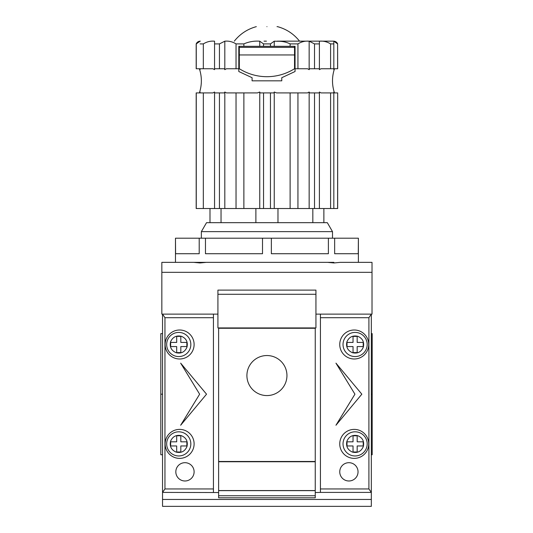 <?xml version="1.0" encoding="UTF-8"?>
<svg xmlns="http://www.w3.org/2000/svg" width="533" height="533" viewBox="0 0 533 533"><rect width="100%" height="100%" fill="white"/><g stroke="black" fill="none" stroke-linecap="round" stroke-linejoin="round"><path stroke-width="0.8" d="M218.617 461.745L218.617 490.56L315.25 490.56L315.25 461.745L218.617 461.745M343.618 340.76A12.079 12.079 0 0 1 367.184 344.491A12.079 12.079 0 0 1 353.219 356.424A12.079 12.079 0 0 1 343.618 340.76A12.079 12.079 0 0 0 353.219 356.424A12.079 12.079 0 0 0 366.591 348.229M357.77 336.29C362.587 338.362 364.439 341.986 363.313 347.163C361.194 352.033 357.57 353.879 352.44 352.699C347.663 350.567 345.817 346.943 346.903 341.826C349.028 337.049 352.653 335.204 357.77 336.29M346.996 346.563L346.996 342.426L353.033 342.426L353.033 336.383L357.177 336.383L357.177 342.426L363.22 342.426L363.22 346.563L357.177 346.563L357.177 352.606L353.033 352.606L353.033 346.563L346.996 346.563M343.618 440.151A12.079 12.079 0 0 1 367.184 443.882A12.079 12.079 0 0 1 353.219 455.815A12.079 12.079 0 0 1 343.618 440.151A12.079 12.079 0 0 0 353.219 455.815A12.079 12.079 0 0 0 366.591 447.62M357.77 435.681C362.587 437.753 364.439 441.377 363.313 446.554C361.194 451.424 357.57 453.27 352.44 452.091C347.663 449.959 345.817 446.334 346.903 441.217C349.028 436.44 352.653 434.595 357.77 435.681M346.996 445.954L346.996 441.817L353.033 441.817L353.033 435.774L357.177 435.774L357.177 441.817L363.22 441.817L363.22 445.954L357.177 445.954L357.177 451.997L353.033 451.997L353.033 445.954L346.996 445.954M167.269 340.76A12.079 12.079 0 0 1 190.834 344.491A12.079 12.079 0 0 1 176.869 356.424A12.079 12.079 0 0 1 167.269 340.76A12.079 12.079 0 0 0 176.869 356.424A12.079 12.079 0 0 0 190.241 348.229M181.42 336.29C186.237 338.362 188.082 341.986 186.963 347.163C184.838 352.033 181.22 353.879 176.09 352.699C171.313 350.567 169.467 346.943 170.553 341.826C172.679 337.049 176.303 335.204 181.42 336.29M170.647 346.563L170.647 342.426L176.683 342.426L176.683 336.383L180.827 336.383L180.827 342.426L186.863 342.426L186.863 346.563L180.827 346.563L180.827 352.606L176.683 352.606L176.683 346.563L170.647 346.563M167.269 440.151A12.079 12.079 0 0 1 190.834 443.882A12.079 12.079 0 0 1 176.869 455.815A12.079 12.079 0 0 1 167.269 440.151A12.079 12.079 0 0 0 176.869 455.815A12.079 12.079 0 0 0 190.241 447.62M181.42 435.681C186.237 437.753 188.082 441.377 186.963 446.554C184.838 451.424 181.22 453.27 176.09 452.091C171.313 449.959 169.467 446.334 170.553 441.217C172.679 436.44 176.303 434.595 181.42 435.681M170.647 445.954L170.647 441.817L176.683 441.817L176.683 435.774L180.827 435.774L180.827 441.817L186.863 441.817L186.863 445.954L180.827 445.954L180.827 451.997L176.683 451.997L176.683 445.954L170.647 445.954M162.538 333.625L160.813 333.625L160.813 454.756L162.538 454.756M160.813 394.187L162.538 394.187M371.328 454.756L372.187 454.756L372.187 333.625L371.328 333.625M372.187 394.187L371.328 394.187M199.982 262.356L193.686 262.356L199.982 262.956L206.278 262.356L327.582 262.356L333.885 262.956L340.181 262.356L372.014 262.356L372.014 314.124L315.936 314.124M333.885 262.356L161.845 262.356L161.845 314.124L217.924 314.124M161.845 272.323L372.014 272.323M315.936 294.289L315.936 290.105L217.924 290.105L217.924 327.928L315.936 327.928L315.936 294.289L217.924 294.289M175.477 262.356L175.477 238.204L175.584 253.728L199.209 253.728L199.209 238.204L175.584 238.204M358.383 262.356L358.383 238.204L358.276 253.728L334.651 253.728L334.651 238.204L328.395 238.204L328.395 253.728L271.357 253.728L271.357 238.204L262.509 238.204L262.509 253.728L205.465 253.728L205.465 238.204L199.209 238.204M262.509 238.204L205.465 238.204M328.395 238.204L271.357 238.204M358.276 238.204L334.651 238.204M219.443 208.523L219.443 92.909L214.559 92.909L214.559 208.523L214.559 92.022L212.927 92.909L200.075 92.909L200.068 92.022L199.748 92.909L196.184 92.909L196.184 208.523L337.675 208.523L337.675 92.909L337.602 208.523M200.328 41.148C198.389 41.234 197.01 42.154 196.184 43.906L196.184 68.75L199.748 68.75L200.068 69.636L200.068 68.75L212.927 68.75L214.559 69.643L214.559 68.75L224.36 68.75L224.813 69.643L226.438 68.75L238.804 68.75L238.804 71.515L252.089 77.711L252.089 80.829L281.77 80.829L281.77 77.711L295.055 71.515L295.055 68.75L307.521 68.75L309.153 69.643L309.613 68.75L319.4 68.75L319.394 69.643L321.013 68.75L333.825 68.75L333.811 69.643L334.131 68.75L337.675 68.75L337.602 43.906L337.602 68.75M285.501 41.148L289.206 41.148M337.675 43.906C336.849 42.154 335.47 41.234 333.538 41.148L277.353 41.148M236.039 68.75L236.039 43.899L243.874 43.899C248.884 41.714 254.174 40.808 259.751 41.194L263.555 43.899L270.458 43.899L274.248 41.194L277.52 41.274C281.984 41.114 286.181 41.987 290.112 43.899L297.94 43.899L297.94 68.75M309.153 69.643L309.153 41.194C305.209 40.814 301.471 41.714 297.94 43.899M309.153 41.194L314.523 43.906L314.523 68.75M319.4 68.75L319.4 43.906L314.523 43.906M319.4 43.906L319.394 41.194C323.331 40.808 327.062 41.714 330.593 43.906L330.593 68.75M337.602 43.906L333.811 41.194L333.825 43.899L330.593 43.906M201.361 238.204L201.361 231.635L206.537 222.674L221.035 222.674L221.035 208.523M332.499 238.204L332.499 231.635L201.361 231.635M312.831 208.523L312.831 222.674L327.322 222.674L332.499 231.635M312.831 222.674L221.035 222.674M209.989 208.523L209.989 222.674M277.973 222.674L277.973 208.523M255.887 208.523L255.887 222.674M323.877 222.674L323.877 208.523M200.068 92.022L200.068 92.909M337.602 92.909L334.131 92.909L333.811 92.022L333.825 208.523M333.825 92.909L330.593 92.909L330.593 208.523M330.593 92.909L321.013 92.909L319.394 92.022L319.394 92.909L314.523 92.909L314.523 208.523M319.4 208.523L319.4 92.909M309.153 208.523L309.153 92.022L307.521 92.909L297.94 92.909L297.94 208.523M297.94 92.909L290.112 92.909L290.112 208.523M290.112 92.909L276.547 92.909L274.248 92.022L274.248 208.523M270.458 208.523L270.458 92.909L263.555 92.909L263.555 208.523M259.751 208.523L259.751 92.016L257.439 92.909L243.874 92.909L243.874 208.523M243.874 92.909L236.039 92.909L236.039 208.523M236.039 92.909L226.438 92.909L224.813 92.022L224.813 208.523M203.326 92.909L203.326 208.523M196.271 208.523L196.271 92.909M314.523 92.909L309.613 92.909L309.153 92.022M274.248 92.022L273.929 92.909L270.458 92.909M263.555 92.909L260.077 92.909L259.751 92.016M224.813 92.022L224.36 92.909L219.443 92.909M214.559 92.909L214.559 92.022M252.089 78.844L252.089 77.711M214.559 68.75L214.559 43.906L219.443 43.906L219.443 68.75M200.068 68.75L200.068 69.636M239.324 54.946L294.542 54.946L294.542 68.717A51.768 51.768 0 0 1 239.324 68.717L239.324 46.324M281.77 77.711L281.77 80.829M294.542 54.946L294.542 46.324M236.039 43.899C232.501 41.714 228.757 40.808 224.813 41.194L224.813 69.643M214.559 69.643L214.559 41.194C210.608 40.814 206.864 41.714 203.326 43.899L203.326 68.75M203.326 43.899L200.075 43.906M196.271 68.75L196.264 43.906L200.068 41.194M243.874 43.899L243.874 46.324L238.804 46.324L238.804 68.75M295.055 68.75L295.055 46.324L290.112 46.324L290.112 43.899M333.825 43.899L333.825 68.75M224.813 41.194L219.443 43.906M214.559 41.194L214.559 43.906M294.542 47.357L239.324 47.357M274.248 41.194L274.248 46.324L290.112 46.324M270.458 43.899L270.458 46.324L274.248 46.324M263.555 43.899L263.555 46.324L270.458 46.324M259.751 41.194L259.751 46.324L263.555 46.324M243.874 46.324L259.751 46.324M281.424 41.148L278.766 41.148M266.427 41.148L264.035 41.148M266.933 26.65C253.255 26.65 253.255 26.65 266.933 26.65C280.611 26.65 280.611 26.65 266.933 26.65M277.013 26.65L277.533 26.65C286.448 29.088 293.776 33.925 299.533 41.148M339.748 471.838A9.148 9.148 0 0 0 348.895 480.986A9.148 9.148 0 0 0 358.043 471.838A9.148 9.148 0 0 0 348.895 462.691A9.148 9.148 0 0 0 339.748 471.838M175.823 471.838A9.148 9.148 0 0 0 184.971 480.986A9.148 9.148 0 0 0 194.112 471.838A9.148 9.148 0 0 0 184.971 462.691A9.148 9.148 0 0 0 175.823 471.838M165.123 443.882A14.498 14.498 0 0 0 179.621 458.38A14.498 14.498 0 0 0 194.112 443.882A14.498 14.498 0 0 0 179.621 429.391A14.498 14.498 0 0 0 165.123 443.882M165.123 344.491A14.498 14.498 0 0 0 179.621 358.989A14.498 14.498 0 0 0 194.112 344.491A14.498 14.498 0 0 0 179.621 330A14.498 14.498 0 0 0 165.123 344.491M339.748 344.491A14.498 14.498 0 0 0 354.245 358.989A14.498 14.498 0 0 0 368.736 344.491A14.498 14.498 0 0 0 354.245 330A14.498 14.498 0 0 0 339.748 344.491M339.748 443.882A14.498 14.498 0 0 0 354.245 458.38A14.498 14.498 0 0 0 368.736 443.882A14.498 14.498 0 0 0 354.245 429.391A14.498 14.498 0 0 0 339.748 443.882M246.912 375.552A20.014 20.014 0 0 0 266.933 395.573A20.014 20.014 0 0 0 286.947 375.552A20.014 20.014 0 0 0 266.933 355.538A20.014 20.014 0 0 0 246.912 375.552M162.538 314.124L164.95 317.708L213.44 317.708L213.44 314.124L162.538 314.124L162.538 506.35L371.328 506.35L371.328 492.405L368.909 488.954L320.426 488.954L320.426 492.405L371.328 492.405L371.328 314.124L320.426 314.124L320.426 488.954M320.426 317.708L368.909 317.708L371.328 314.124M162.538 499.448L371.328 499.448M218.617 490.56L218.617 497.789L315.25 497.789L315.25 490.56M164.95 317.708L164.95 488.954L162.538 492.405L218.617 492.545M315.25 492.545L320.426 492.405M213.44 317.708L213.44 488.954L164.95 488.954M199.635 394.187L180.654 425.247L206.537 394.187L180.654 363.133L199.635 394.187M213.44 488.954L213.44 492.405M315.25 328.275L218.617 328.275L218.617 461.485L315.25 461.485L315.25 328.275M368.909 317.708L368.909 488.954M354.931 394.187L335.95 425.247L361.834 394.187L335.95 363.133L354.931 394.187M218.617 495.743L315.25 495.743M218.617 490.646L315.25 490.646M199.389 92.909C202.014 84.86 202.014 76.805 199.389 68.75M334.477 68.75C331.846 76.805 331.846 84.86 334.477 92.909M234.327 41.148C240.083 33.925 247.419 29.088 256.326 26.65"/></g></svg>
